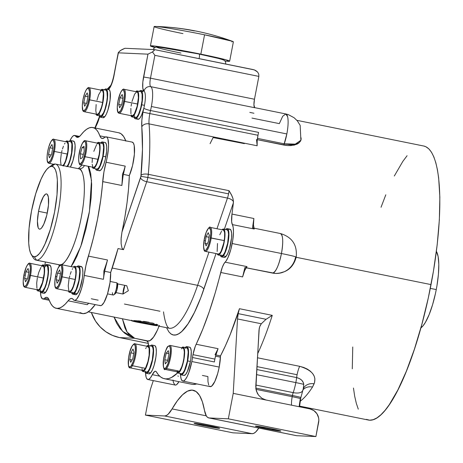 <?xml version="1.0" encoding="UTF-8"?>
<svg xmlns="http://www.w3.org/2000/svg" width="463" height="463" viewBox="0 0 463 463"><rect width="100%" height="100%" fill="white"/><g stroke="black" fill="none" stroke-linecap="round" stroke-linejoin="round"><path stroke-width="0.69" d="M143.31 370.481L145.423 368.34A12.246 3.033 -78.6 0 0 149.132 355.162A12.246 3.033 -78.6 0 0 147.969 346.457L134.964 343.824A12.246 3.033 101.4 0 1 136.134 352.528A12.246 3.033 101.4 0 1 132.424 365.706L145.423 368.34L147.952 361.493L149.132 355.173L149.144 348.442L147.975 346.463M132.181 346.017A0.718 0.556 29.2 0 0 131.955 346.399A11.529 2.853 101.4 0 1 135.462 349.241A11.529 2.853 101.4 0 1 131.747 364.983A0.718 0.556 29.2 0 0 132.424 365.706A12.246 3.033 -78.6 0 0 136.029 353.356A12.246 3.033 -78.6 0 0 135.364 344.032M150.353 345.913A14.411 3.565 101.4 0 1 151.951 345.062A14.411 3.565 101.4 0 1 153.12 356.857A14.411 3.565 101.4 0 1 147.952 372.316A14.411 3.565 101.4 0 1 146.233 373.305A14.411 3.565 101.4 0 1 145.093 371.899L146.366 373.323L147.952 372.316L150.689 372.871L147.952 372.316L149.711 369.306L152.096 362.112L153.16 356.597L153.566 349.31L152.472 345.352L151.818 345.045L150.232 346.052M146.233 373.305L148.97 373.861A14.411 3.565 -78.6 0 0 150.689 372.871L152.449 369.862L154.115 365.313L155.892 357.152L156.338 352.03L156.1 348.078L155.203 345.902L154.555 345.601M164.695 369.219A12.246 3.033 -78.6 0 0 166.53 368.56A12.246 3.033 101.4 0 1 165.065 369.405L178.064 372.038A12.246 3.033 -78.6 0 0 179.528 371.193L166.53 368.56A0.718 0.637 -140.2 0 1 165.899 367.767A11.529 2.853 101.4 0 1 163.317 361.464A11.529 2.853 101.4 0 1 167.728 346.758A0.718 0.637 -140.2 0 1 167.861 346.428A0.718 0.637 39.8 0 0 167.728 346.758A11.529 2.853 101.4 0 1 170.309 353.061A11.529 2.853 101.4 0 1 165.899 367.767A0.718 0.637 39.8 0 0 166.53 368.56A12.246 3.033 -78.6 0 0 170.795 356.215A12.246 3.033 -78.6 0 0 170.303 345.583M184.071 375.447L185.657 374.434L187.417 371.419L190.397 361.47A14.411 3.565 -78.6 0 0 189.651 347.186L186.913 346.631A14.411 3.565 101.4 0 1 187.66 360.914L190.397 361.47L190.86 358.709L191.265 351.423L190.687 348.303L189.512 347.169M185.316 347.481A14.411 3.565 101.4 0 1 186.913 346.631M205.531 251.421A12.246 3.033 -78.6 0 0 211.192 237.959A12.246 3.033 101.4 0 1 205.422 251.409L218.42 254.042A12.246 3.033 -78.6 0 0 224.196 240.592L210.312 237.901A11.529 2.853 101.4 0 1 205.387 250.495A11.529 2.853 101.4 0 1 204.021 240.627L205.225 240.76M225.672 229.486A14.411 3.565 101.4 0 1 227.269 228.635A14.411 3.565 101.4 0 1 228.438 240.43A14.411 3.565 101.4 0 1 223.27 255.889A14.411 3.565 101.4 0 1 221.551 256.878A14.411 3.565 101.4 0 1 220.405 255.472L221.684 256.896L223.27 255.889L226.008 256.438L223.27 255.889L225.892 250.755L227.408 245.685L228.473 240.17L228.884 232.883L227.784 228.925L226.378 228.855L225.55 229.625M221.551 256.878L224.289 257.434A14.411 3.565 -78.6 0 0 226.008 256.438L227.767 253.435L229.428 248.88L231.517 238.063L231.622 233.433L231.043 230.314L229.874 229.168L229.116 229.411M119.159 113.279A12.246 3.033 -78.6 0 0 124.628 101.409A12.246 3.033 101.4 0 1 119.136 113.273L132.134 115.906A12.246 3.033 -78.6 0 0 137.627 104.042L123.766 101.258A11.529 2.853 101.4 0 1 118.702 112.445A11.529 2.853 101.4 0 1 117.996 101.003L117.996 101.003A11.529 2.853 101.4 0 1 123.06 89.822A11.529 2.853 101.4 0 1 123.766 101.258L124.628 101.409A12.246 3.033 -78.6 0 0 123.974 89.261M103.006 117.724L104.76 116.74L102.022 116.184A14.411 3.565 101.4 0 1 100.303 117.18L103.035 117.729A14.411 3.565 -78.6 0 0 104.76 116.74L106.368 114.054L107.92 110.032L110.078 100.147L110.171 91.975L109.384 89.891L108.151 89.562L110.495 86.714L112.81 80.66L118.401 52.834L147.957 54.159L142.83 82.009L142.795 88.167L144.01 91.17A14.411 3.565 -78.6 0 0 143.721 91.055L140.983 90.499A14.411 3.565 101.4 0 1 141.73 104.783L144.462 105.338A14.411 3.565 -78.6 0 0 144.01 91.17L143.258 91.078L142.401 91.616M139.369 91.367A14.411 3.565 101.4 0 1 140.983 90.499M84.197 111.71A12.246 3.033 -78.6 0 0 89.666 99.84A12.246 3.033 101.4 0 1 84.173 111.705L97.172 114.338A12.246 3.033 -78.6 0 0 102.664 102.473L88.803 99.69A11.529 2.853 101.4 0 1 83.739 110.877A11.529 2.853 101.4 0 1 83.039 99.435L83.039 99.435A11.529 2.853 101.4 0 1 88.097 88.248A11.529 2.853 101.4 0 1 88.803 99.69L89.666 99.84A12.246 3.033 -78.6 0 0 89.012 87.692M100.303 117.18A14.411 3.565 101.4 0 1 99.157 115.767L100.436 117.191L102.022 116.184L104.76 116.74A14.411 3.565 -78.6 0 0 109.922 101.281A14.411 3.565 -78.6 0 0 108.759 89.486L106.021 88.931A14.411 3.565 101.4 0 1 107.19 100.731A14.411 3.565 101.4 0 1 102.022 116.184L103.781 113.175L105.448 108.626L107.532 97.803L107.636 93.179L107.057 90.059L105.888 88.913L104.302 89.926M80.348 164.666A12.246 3.033 -78.6 0 0 85.105 156.72L84.295 156.349A11.529 2.853 101.4 0 1 79.277 163.248A11.529 2.853 101.4 0 1 80.238 148.82L78.918 155.377L78.652 159.359L78.936 162.31L79.729 163.78L80.278 163.879L82.292 161.639L83.676 158.358L85.285 151.98L85.881 145.804L85.597 142.853L84.804 141.383L84.254 141.284L82.24 143.524L80.238 148.82A11.529 2.853 101.4 0 1 85.256 141.915A11.529 2.853 101.4 0 1 84.295 156.349L85.105 156.72A12.246 3.033 101.4 0 1 80.521 164.724L93.52 167.357A12.246 3.033 -78.6 0 0 98.104 159.353A12.246 3.033 -78.6 0 0 98.382 143.351L85.383 140.717A12.246 3.033 101.4 0 1 85.105 156.72L98.104 159.353L85.105 156.72A12.246 3.033 -78.6 0 0 85.557 140.775M55.485 276.434L55.508 276.434A11.529 2.853 101.4 0 1 60.572 265.253A11.529 2.853 101.4 0 1 61.278 276.695L62.001 270.386L61.51 266.161L60.572 265.253L59.964 265.444L57.892 268.471L55.988 274.229L54.894 280.775L54.981 285.897L55.693 287.633L56.214 287.876L58.182 286.041L59.582 282.957L61.278 276.695L62.14 276.839A12.246 3.033 101.4 0 0 61.51 264.697C61.278 263.841 57.817 265.131 55.485 276.434C53.529 289.375 56.301 288.327 56.648 288.704L69.647 291.337A12.246 3.033 -78.6 0 0 75.139 279.473L62.14 276.839A12.246 3.033 101.4 0 1 56.648 288.704A12.246 3.033 -78.6 0 0 62.14 276.839L61.278 276.695A11.529 2.853 101.4 0 1 56.214 287.876A11.529 2.853 101.4 0 1 55.508 276.434L56.694 276.648M25.066 287.291A12.246 3.033 -78.6 0 0 30.535 275.421A12.246 3.033 101.4 0 1 25.043 287.286L38.041 289.919A12.246 3.033 -78.6 0 0 43.539 278.055L29.673 275.277A11.529 2.853 101.4 0 1 24.608 286.458A11.529 2.853 101.4 0 1 23.908 275.016L25.095 275.23M62.916 165.575A12.246 3.033 -78.6 0 0 67.413 154.075L54.414 151.442A12.246 3.033 101.4 0 1 48.916 163.306L53.598 164.255M48.945 163.312A12.246 3.033 -78.6 0 0 54.414 151.442L53.546 151.291A11.529 2.853 101.4 0 1 48.488 162.478A11.529 2.853 101.4 0 1 47.782 151.036L47.168 155.371L47.249 160.499L47.967 162.235L48.488 162.478L50.455 160.644L52.493 155.614L53.916 149.086L54.246 143.258L53.361 140.092L52.238 140.046L50.872 141.684L48.835 146.713L47.782 151.036A11.529 2.853 101.4 0 1 52.846 139.849A11.529 2.853 101.4 0 1 53.546 151.291L54.414 151.442A12.246 3.033 -78.6 0 0 53.754 139.294A12.246 3.033 101.4 0 1 54.414 151.442L67.413 154.075A12.246 3.033 -78.6 0 0 66.782 141.933L53.777 139.299C53.552 138.443 50.091 139.733 47.758 151.036C45.796 163.977 48.574 162.924 48.916 163.306M77.443 137.384A28.822 7.136 101.4 0 1 77.171 137.349A28.822 7.136 101.4 0 1 75.683 136.226L78.976 136.892L75.683 136.226L74.456 135.416A20.175 4.995 101.4 0 1 74.647 135.439A20.175 4.995 101.4 0 1 75.683 136.226L77.443 137.384L79.08 136.816L80.892 135.011A92.224 22.832 101.4 0 1 91.934 127.412A92.224 22.832 101.4 0 1 92.814 127.522A92.224 22.832 101.4 0 1 99.881 135.862L105.367 136.973L99.881 135.862L98.278 132.279L96.397 129.657L94.278 128.031L91.934 127.412L89.394 127.811L86.685 129.223L83.844 131.631L80.892 135.011A28.822 7.136 101.4 0 1 77.443 137.384M102.369 138.501A28.822 7.136 101.4 0 1 102.091 138.466A28.822 7.136 101.4 0 1 99.881 135.862L100.975 137.8L102.369 138.501L104.54 137.517A20.175 4.995 101.4 0 1 106.056 136.834A20.175 4.995 101.4 0 1 106.247 136.857A20.175 4.995 101.4 0 1 106.062 162.241L125.218 166.119A20.175 4.995 101.4 0 1 122.475 174.21A92.224 22.832 101.4 0 1 121.862 185.484L102.705 181.606A92.224 22.832 101.4 0 1 88.358 256.103L107.514 259.98A92.224 22.832 101.4 0 1 103.816 271.115A20.175 4.995 101.4 0 1 103.423 279.311L84.266 275.433A20.175 4.995 101.4 0 1 74.364 300.383A20.175 4.995 101.4 0 1 73.328 299.596L74.502 300.4L75.203 300.284L76.748 299.023L79.242 294.769L81.604 288.299L83.456 280.624L85.898 265.623L93.387 237.97L97.571 218.947L100.726 199.871L103.92 172.028L107.115 157.75L108.4 148.826L108.568 144.867L107.908 139.004L107.109 137.407L106.056 136.834L104.54 137.517A28.822 7.136 101.4 0 1 102.369 138.501M137.233 118.702L138.443 119.28L139.971 117.984L141.62 114.98L143.837 108.197A20.175 4.995 -78.6 0 0 142.963 112.196L141.852 120.224L141.794 126.914A5.764 4.271 -4.9 0 1 149.045 123.881A14.411 3.565 101.4 0 1 149.879 113.371A14.411 3.565 101.4 0 1 150.504 110.512L258.603 132.406A14.411 3.565 -78.6 0 0 257.978 135.26L142.963 112.196A20.175 4.995 -78.6 0 0 141.794 126.914L142.482 149.242L140.92 176.328L147.836 177.503A8.647 2.141 101.4 0 1 146.73 181.727L227.466 198.077A8.647 2.141 -78.6 0 0 228.572 193.852L147.836 177.503A8.647 2.141 -78.6 0 0 148.293 174.314A5.764 2.292 -174.9 0 0 141.076 175.263A2.882 0.712 101.4 0 1 140.92 176.328L121.966 232.079L124.825 217.344L127.041 202.765L128.552 188.725L129.316 175.599L123.355 174.389L129.316 175.599A20.175 4.995 -78.6 0 0 134.357 154.584A20.175 4.995 -78.6 0 0 132.25 142.124L106.247 136.857M125.762 140.81A92.224 22.832 -78.6 0 0 118.812 132.788L92.814 127.522M45.293 265.363A14.411 3.565 101.4 0 1 46.89 264.512A14.411 3.565 101.4 0 1 48.059 276.313A14.411 3.565 101.4 0 1 42.891 291.765A14.411 3.565 101.4 0 1 41.172 292.761A14.411 3.565 101.4 0 1 40.026 291.354L41.305 292.778L42.891 291.765L45.629 292.321L42.891 291.765L45.513 286.638L47.029 281.568L48.094 276.046L48.505 268.76L47.405 264.801L45.999 264.732L45.171 265.507M41.172 292.761L43.91 293.316A14.411 3.565 -78.6 0 0 45.629 292.321A14.411 3.565 -78.6 0 0 50.797 276.868A14.411 3.565 -78.6 0 0 49.628 265.067L46.89 264.512M76.893 266.786A14.411 3.565 101.4 0 1 78.496 265.93A14.411 3.565 101.4 0 1 79.659 277.731A14.411 3.565 101.4 0 1 74.491 293.183A14.411 3.565 101.4 0 1 72.772 294.179A14.411 3.565 101.4 0 1 71.632 292.772L72.905 294.196L74.491 293.183L77.228 293.739L74.491 293.183L77.113 288.055L78.635 282.986L79.7 277.47L80.111 270.178L79.011 266.219L77.605 266.15L76.771 266.925M72.772 294.179L75.51 294.734A14.411 3.565 -78.6 0 0 77.228 293.739A14.411 3.565 -78.6 0 0 82.397 278.286A14.411 3.565 -78.6 0 0 81.233 266.485L78.496 265.93M96.651 170.199L99.383 170.749A14.411 3.565 -78.6 0 0 105.848 156.789A14.411 3.565 -78.6 0 0 105.107 142.506L102.369 141.95A14.411 3.565 101.4 0 1 103.11 156.234L105.848 156.789L103.11 156.234L101.796 161.633L99.25 167.919L97.543 169.973L96.784 170.216L95.505 168.792A14.411 3.565 101.4 0 0 96.651 170.199A14.411 3.565 101.4 0 0 103.11 156.234L104.019 148.351L103.776 144.41L103.405 143.073L102.23 141.933L100.645 142.951M100.772 142.801A14.411 3.565 101.4 0 1 102.369 141.95M79.19 168.827A5.764 5.579 92.6 0 0 84.428 165.517A5.764 5.579 -87.4 0 1 79.19 168.827M88.115 166.263L91.506 180.356L89.446 211.446L80.782 246.495L71.088 266.636L73.513 262.926L76.875 256.34L81.708 243.781L85.921 228.994L89.151 213.252L91.118 197.915L91.657 184.297L90.719 173.573L89.307 168.503L88.115 166.263M31.328 254.65A46.109 11.413 101.4 0 1 31.849 209.27A46.109 11.413 101.4 0 1 49.026 167.265A46.109 11.413 101.4 0 1 51.746 166.286L49.333 167.056L46.67 169.533L43.869 173.625L41.039 179.175L35.715 193.742L31.501 211.018L29.042 228.375L28.718 243.162L29.383 248.868L30.57 253.139L32.236 255.813L34.32 256.786L36.513 260.165L34.32 256.786A46.109 11.413 101.4 0 1 31.328 254.65L33.33 257.897A48.991 12.131 -78.6 0 0 36.513 260.165L59.773 264.877L36.513 260.165A48.991 12.131 101.4 0 1 36.045 260.108L59.31 264.819A48.991 12.131 -78.6 0 0 59.773 264.877A5.764 5.579 -87.4 0 1 60.236 264.992A5.764 5.579 92.6 0 0 59.773 264.877C62.985 266.972 74.271 252.925 81.285 217.35C87.97 181.762 82.246 166.952 78.293 168.723M36.045 260.108A48.991 12.131 101.4 0 1 32.393 255.958M50.513 166.472A48.991 12.131 101.4 0 1 55.028 164.012A48.991 12.131 -78.6 0 0 52.134 165.048L49.026 167.265M51.746 166.286L55.028 164.012L51.746 166.286A46.109 11.413 101.4 0 1 54.57 212.054A46.109 11.413 101.4 0 1 34.32 256.786L36.739 256.016L39.396 253.539L42.197 249.447L45.027 243.897L50.357 229.33L54.57 212.054L57.024 194.697L57.354 179.904L56.689 174.204L55.496 169.933L53.83 167.259L51.746 166.286M153.432 323.324L148.883 322.543L148.941 322.248L148.883 322.543L153.745 323.377M182.954 33.614A40.345 1.511 10.9 0 1 155.215 26.443A40.345 1.511 10.9 0 1 155.643 26.46A244.968 235.985 -86.8 0 1 161.645 26.715A244.968 235.985 -86.8 0 1 194.396 30.928M150.417 45.924A40.345 1.511 10.9 0 0 154.845 47.486L150.544 45.831L158.959 46.618L200.844 54.148L204.571 34.806A40.345 1.511 -169.1 0 0 155.643 26.46A40.345 1.511 -169.1 0 0 154.144 26.582L150.417 45.924A40.345 1.511 10.9 0 1 200.844 54.148L226.361 59.918L229.532 61.266L224.966 60.994A40.345 1.511 10.9 0 0 229.66 61.18L233.381 41.838A40.345 1.511 -169.1 0 0 204.571 34.806L200.844 54.148A40.345 1.511 10.9 0 1 229.66 61.18M222.987 59.71L214.948 57.487L198.505 53.928A33.863 1.267 -169.1 0 0 157.553 47.029L173.289 49.217L198.505 53.928L159.943 47.226A33.863 1.267 10.9 0 1 198.505 53.945A33.863 1.267 10.9 0 1 199.107 54.067A33.863 1.267 -169.1 0 0 198.505 53.945L198.505 53.945A33.863 1.267 -169.1 0 1 222.622 59.559M180.964 53.06A33.863 1.267 10.9 0 1 156.783 47.157M199.032 58.622A3.461 0.92 -78.5 0 0 199.107 54.067A3.461 0.92 101.5 0 1 199.032 58.622M280.624 233.578L280.219 233.491C283.055 234.799 283.472 241.478 281.452 253.516C292.79 255.854 297.495 257.075 295.562 257.168C297.495 257.075 292.79 255.854 281.452 253.516C278.836 265.525 275.884 272.047 272.597 273.083L246.131 267.724L272.597 273.083A20.175 4.995 -78.6 0 0 281.452 253.516L232.194 243.538A20.175 4.995 101.4 0 1 225.116 262.174L247.011 266.607A14.411 3.565 -78.6 0 0 242.612 276.915A139.774 34.603 -78.6 0 0 244.863 267.521A139.774 34.603 101.4 0 1 242.612 276.915L220.718 272.476A139.774 34.603 101.4 0 1 196.173 344.252L218.067 348.685L215.515 356.174L220.434 357.147L215.521 356.151L214.873 359.091A14.411 3.565 -78.6 0 0 214.398 361.956L192.504 357.523A14.411 3.565 101.4 0 1 192.978 354.658A14.411 3.565 101.4 0 1 196.173 344.252L218.067 348.685A14.411 3.565 -78.6 0 0 214.873 359.091L192.978 354.658L214.873 359.091A14.411 3.565 -78.6 0 0 214.398 361.956L192.504 357.523A20.175 4.995 101.4 0 1 191.838 361.534A20.175 4.995 101.4 0 1 182.787 381.078A20.175 4.995 101.4 0 1 180.587 375.944L180.217 373.855M158.207 326.016L168.978 328.198A89.342 22.12 -78.6 0 0 197.62 285.335A5.764 2.604 -161.1 0 1 203.801 289.329A95.106 23.544 101.4 0 1 170.262 333.383M159.567 325.819L158.948 325.391L159.567 325.819M157.814 324.841L156.187 324.198L157.814 324.841M154.144 323.527L151.754 322.879L154.144 323.527M149.103 322.283L146.291 321.773L149.103 322.283M113.707 294.873L115.096 293.889A5.921 1.464 -78.6 0 0 117.347 288.27L116.45 288.038A7.205 1.783 101.4 0 1 113.707 294.873A7.205 1.783 101.4 0 1 112.399 292.691M203.627 425.694L203.801 424.774L203.627 425.694L194.553 423.344L210.115 425.989A12.97 0.486 10.9 0 1 219.601 428.292A12.97 0.486 10.9 0 1 203.627 425.694A12.97 0.486 10.9 0 1 194.136 423.39A12.97 0.486 10.9 0 1 210.115 425.989L219.184 428.333L203.627 425.694M264.9 428.443L265.073 427.523L264.9 428.443L255.825 426.099L271.387 428.738A12.97 0.486 10.9 0 1 280.879 431.041A12.97 0.486 10.9 0 1 264.9 428.443A12.97 0.486 10.9 0 1 255.408 426.139A12.97 0.486 10.9 0 1 271.387 428.738L280.456 431.088L264.9 428.443M303.23 388.845L303.757 384.412A11.529 0.434 -169.1 0 0 295.834 382.594A20.175 4.995 -78.6 0 0 296.633 377.588A11.529 2.853 101.4 0 1 297.09 374.729A11.529 2.853 101.4 0 1 299.683 366.326L257.422 357.766L299.683 366.326A11.529 2.853 -78.6 0 0 297.09 374.729L256.913 366.598L297.09 374.729A11.529 2.853 -78.6 0 0 296.633 377.588L256.745 369.515L296.633 377.588A20.175 4.995 101.4 0 1 295.834 382.594A20.175 4.995 101.4 0 1 293.195 392.63A11.529 5.301 19.1 0 0 302.704 390.558M238.19 313.642A11.529 2.853 101.4 0 1 239.435 308.705L272.273 315.355L266.069 319.285L238.19 313.642L239.435 308.705L272.273 315.355A139.774 34.603 101.4 0 1 257.654 353.744A139.774 34.603 101.4 0 0 272.273 315.355L266.069 319.285L261.311 323.764L237.507 318.943L233.225 393.371L266.069 400.02L261.931 398.307L258.516 395.118L257.254 393.122L255.86 388.688L259.014 330.055L259.691 326.71L261.311 323.764L237.507 318.943L238.19 313.642L266.069 319.285L261.311 323.764L260.003 325.929L259.234 328.336L255.773 386.426L256.357 390.946L258.516 395.118L261.931 398.307L266.069 400.02L233.225 393.371L228.328 418.824L315.899 436.557L318.839 420.167L318.625 417.921L316.958 413.772L313.879 410.6L309.857 408.887L266.069 400.02L309.857 408.887A11.529 11.158 -87.4 0 1 318.625 422.418L315.899 436.557L228.328 418.824L209.149 417.962L296.725 435.7L315.899 436.557L296.725 435.7L209.149 417.962A43.227 10.701 101.4 0 1 208.738 417.91A43.227 10.701 101.4 0 1 204.484 410.363L206.336 415.948L207.632 417.418L209.149 417.962L228.328 418.824L233.225 393.371L237.507 318.943A11.529 2.853 101.4 0 1 238.19 313.642M302.825 390.066A11.529 5.301 -160.9 0 1 302.709 390.546A11.529 5.301 -160.9 0 1 293.195 392.63L255.854 385.066L293.195 392.63A20.175 4.995 -78.6 0 0 295.834 382.594L256.456 374.619L295.834 382.594A11.529 0.434 10.9 0 1 303.757 384.412L303.097 382.166L301.644 380.146L299.434 378.56L296.633 377.588C300.927 378.728 303.3 381.003 303.757 384.412L303.282 388.741M182.787 381.078L210.156 386.622A20.175 4.995 -78.6 0 0 219.207 367.078L191.838 361.534L219.207 367.078A20.175 4.995 -78.6 0 0 220.434 357.147L220.492 355.897A139.774 34.603 -78.6 0 0 239.435 308.705L230.233 334.494L225.4 345.815L220.492 355.897L215.833 354.953L220.492 355.897L219.207 367.078L217.714 373.427L214.826 381.454L211.782 386.032L210.023 386.588L209.299 386.078M246.079 267.325L247.011 266.607L244.696 270.502L242.612 276.915L220.718 272.476A14.411 3.565 101.4 0 1 225.116 262.174L247.011 266.607A20.175 4.995 101.4 0 1 245.228 267.539M275.207 273.425L275.502 273.442A20.175 19.533 -87.4 0 1 272.597 273.083L246.102 267.776L275.502 273.442A20.175 19.533 -87.4 0 0 295.562 257.168L296.216 257.104C293.345 267.655 286.441 273.101 275.502 273.442M301.054 139.542L300.956 137.598A20.175 9.11 -161.1 0 1 300.886 140.248A20.175 9.11 -161.1 0 1 284.265 143.814L257.463 138.385L284.265 143.814A20.175 4.995 -78.6 0 0 286.846 133.946L151.378 106.513A20.175 4.995 101.4 0 1 150.504 110.512L258.603 132.406A14.411 3.565 -78.6 0 0 257.978 135.26A14.411 3.565 -78.6 0 0 257.144 145.776L149.045 123.881A139.774 34.603 101.4 0 1 148.293 174.314L229.023 190.663L231.321 194.541L232.999 198.668L233.375 202.858A139.774 34.603 101.4 0 1 231.969 214.068L253.863 218.507A139.774 34.603 101.4 0 1 252.485 227.929A139.774 34.603 -78.6 0 0 253.863 218.507A14.411 3.565 -78.6 0 0 254.245 229.023L232.351 224.59A20.175 4.995 101.4 0 1 232.194 243.538L281.452 253.516A20.175 4.995 -78.6 0 0 280.41 233.514C292.101 237.079 297.373 244.939 296.216 257.104M420.879 327.902A40.345 9.989 -78.6 0 0 436.262 289.578A40.345 9.989 -78.6 0 0 436.383 251.351L438.12 256.461L438.808 264.361L438.415 274.397L436.962 285.7L436.262 289.578L430.289 288.368L436.262 289.578L435.469 293.461L432.581 304.695L429.137 314.597L425.439 322.3L422.991 325.877L420.664 328.047M254.361 107.578L254.332 107.572A20.175 4.995 101.4 0 1 254.743 107.734L150.747 86.674A8.647 2.141 101.4 0 1 150.475 78.172L143.559 76.997L150.475 78.172L154.874 55.334L152.489 51.943L147.957 54.159L143.559 76.997A14.411 3.565 -78.6 0 0 144.01 91.17A14.411 3.565 101.4 0 1 144.462 105.338A14.411 3.565 101.4 0 1 143.837 108.197A20.175 4.995 -78.6 0 0 142.963 112.196L257.978 135.26L257.185 140.995L257.144 145.776A139.774 34.603 -78.6 0 0 256.473 139.508A139.774 34.603 101.4 0 1 257.144 145.776L149.045 123.881A5.764 4.271 175.1 0 0 141.794 126.914A134.01 33.174 101.4 0 1 141.076 175.263A5.764 2.292 5.1 0 1 148.293 174.314A139.774 34.603 -78.6 0 0 149.045 123.881A14.411 3.565 101.4 0 1 149.879 113.371A14.411 3.565 101.4 0 1 150.504 110.512A20.175 4.995 -78.6 0 0 151.378 106.513L286.846 133.946L283.842 145.052L257.306 139.676L287.569 145.567L283.842 145.052L284.265 143.814L295.284 144.12L300.886 140.248L298.971 142.928L296.881 144.213L291.065 145.585L287.569 145.567L294.219 145.116L297.784 143.75M299.596 406.109L368.322 420.028A139.774 34.603 -78.6 0 0 431.03 284.6L296.181 257.289L431.03 284.6A139.774 34.603 -78.6 0 0 423.813 146.036L296.893 120.334M38.545 211.336L47.255 213.084L38.545 211.336A17.959 4.445 101.4 0 1 46.636 193.939A17.959 4.445 101.4 0 1 47.527 211.736A17.959 4.445 101.4 0 1 39.505 229.144A17.959 4.445 101.4 0 1 38.545 211.336L40.183 204.605L43.36 196.769L45.484 194.211L46.427 193.91L47.238 194.292L48.355 196.995L48.482 204.976L46.78 215.173L43.811 224.138L41.618 227.894L40.582 228.861L39.639 229.162L38.828 228.78L38.18 227.738L37.416 221.158L38.545 211.336M97.033 169.082L98.457 168.156L100.037 165.476L102.745 156.616L103.648 147.454L103.214 144.439L102.236 143.108M101.594 143.142L100.87 143.652M72.089 292.112L72.569 292.819M73.16 293.062L74.584 292.136L76.163 289.456L78.872 280.595L79.775 271.44L79.335 268.418L78.363 267.087M99.73 305.325L100.639 305.673L101.686 305.291L104.03 302.414L107.526 293.808L110.003 282.627L110.657 272.499L118.019 248.567L123.494 249.673L121.995 248.093L121.127 243.642L121.08 239.03L121.966 232.079L121.156 237.872L121.127 243.642L121.995 248.093L123.494 249.673L146.73 181.727A5.764 2.604 -161.1 0 1 140.555 177.74A5.764 2.604 18.9 0 0 146.73 181.727A8.647 2.141 -78.6 0 0 147.836 177.503L140.92 176.328A2.882 0.712 101.4 0 1 140.555 177.74L121.966 232.079A92.224 22.832 -78.6 0 0 129.316 175.599L132.563 165.505L134.392 154.231L134.201 145.469L133.344 142.992L132.053 142.095M125.872 141.111L123.673 136.556L121.005 133.726L118.765 132.777M99.643 116.728A20.175 4.995 -78.6 0 1 96.68 124.888A5.764 3.982 -154.4 0 1 96.981 123.453A5.764 3.982 25.6 0 0 96.68 124.888A134.01 33.174 101.4 0 0 95.216 128.008L97.49 123.065L99.724 116.433M69.045 141.528L70.631 140.515L71.806 141.661L72.378 144.78L72.274 149.404L70.908 157.588L69.386 162.658L67.627 166.53A14.411 3.565 101.4 0 0 72.112 150.99A14.411 3.565 101.4 0 0 70.764 140.532L73.501 141.088A14.411 3.565 -78.6 0 1 74.85 151.546A14.411 3.565 -78.6 0 1 70.364 167.085L72.928 160.783L74.705 152.622L75.116 145.336L74.537 142.21L73.368 141.07M66.857 166.738L68.437 164.058L69.936 160.013L71.58 152.715L71.898 144.34L71.609 143.021L70.636 141.69M232.999 432.836L252.179 433.698L253.874 433.299L255.715 431.967L258.811 428.049A43.227 10.701 -78.6 0 1 252.179 433.698L164.602 415.965L252.179 433.698L232.999 432.836L145.428 415.103L150.33 389.649L153.299 380.621L150.33 389.649L145.428 415.103L232.999 432.836M303.294 388.694A11.529 9.405 -156.9 0 1 314.122 383.758C316.831 375.915 312.016 370.105 299.683 366.326L303.693 367.443L307.287 369.075L310.297 371.129L312.623 373.514L314.163 376.095L314.886 378.728L314.551 382.554L312.525 387.039A139.774 34.603 101.4 0 1 300.209 401.224A139.774 34.603 101.4 0 0 312.525 387.039A11.529 9.468 33.1 0 0 302.912 389.944A11.529 9.468 -146.9 0 1 312.525 387.039L314.122 383.758A11.529 9.405 23.1 0 0 303.369 388.544M218.067 348.685A139.774 34.603 101.4 0 1 215.017 354.785A139.774 34.603 -78.6 0 0 218.067 348.685M283.645 271.879L279.924 273.043M177.607 372.929A139.774 34.603 101.4 0 1 164.44 378.734A139.774 34.603 101.4 0 1 156.39 371.922L155.597 371.228L154.613 371.476L152.339 374.677A20.175 4.995 101.4 0 1 147.824 379.51A20.175 4.995 101.4 0 1 145.527 372.796L146.105 377.148L146.58 378.375L147.871 379.521L148.658 379.417L150.434 377.872L152.339 374.677A14.411 3.565 101.4 0 1 155.562 371.222A14.411 3.565 101.4 0 1 156.39 371.922L158.45 374.868L160.707 377.021L163.15 378.369L165.771 378.896L168.549 378.612L171.466 377.507L177.659 372.877M164.44 378.734L191.809 384.278A139.774 34.603 -78.6 0 0 196.763 383.908L193.14 384.44M244.366 143.628L213.136 137.563A139.774 34.603 -78.6 0 0 210.086 143.663M298.971 142.928L300.857 140.341M352.748 346.978L352.285 368.832M353.472 388.058L354.681 396.201L356.296 403.256L358.287 409.147M366.355 419.374L369.653 420.19L373.213 419.681L376.986 417.858L380.945 414.738L385.048 410.351L389.256 404.731L397.833 390.049L406.34 371.257L414.449 349.073L421.857 324.349L428.275 298.039L433.449 271.15L437.194 244.719L439.352 219.757L439.85 197.232L438.664 178L437.454 169.863L435.845 162.808L433.848 156.916L431.493 152.234L428.796 148.814L425.781 146.69L423.772 146.03M407.093 155.713L402.879 161.327L394.308 176.009M385.801 194.807L381.043 207.262M251.97 118.082L279.334 123.627L282.696 116.277L285.804 113.95L287.621 116.688C288.484 120.716 288.223 126.468 286.846 133.946A20.175 4.995 -78.6 0 0 285.804 113.95L288.339 114.639L294.092 117.724L297.35 120.866L300.169 125.38L300.886 140.248M208.703 385.054L207.968 381.581L207.881 376.552L202.406 375.441M150.747 86.674A20.175 4.995 101.4 0 1 151.378 106.513A20.175 4.995 -78.6 0 0 150.747 86.674A5.764 5.562 120.8 0 0 144.01 91.17A5.764 5.562 -59.2 0 1 150.747 86.674A8.647 2.141 101.4 0 1 150.475 78.172L254.471 99.232L253.927 104.869L254.743 107.734L150.747 86.674M280.219 233.491L253.892 228.143M253.047 227.97A20.175 4.995 101.4 0 1 254.245 229.023L232.351 224.59A14.411 3.565 101.4 0 1 231.969 214.068L253.863 218.507L253.464 224.989L254.245 229.023L253.608 228.236M159.671 376.159L152.339 374.677L159.671 376.159M147.824 379.51L175.193 385.054A20.175 4.995 -78.6 0 0 178.944 381.674L176.82 384.458L175.72 385.048L174.759 384.875L173.37 382.311L173.006 380.013M208.738 417.91L296.314 435.648A43.227 10.701 -78.6 0 0 296.725 435.7L295.915 435.533M172.086 408.91A115.281 28.538 101.4 0 1 193.146 390.234A115.281 28.538 101.4 0 1 204.484 410.363L202.383 401.791L199.565 395.471L196.092 391.548L192.052 390.095L187.521 391.16L182.613 394.713L177.433 400.669L172.086 408.91A43.227 10.701 101.4 0 1 164.602 415.965L145.428 415.103L164.602 415.965L166.298 415.566L168.138 414.235L172.086 408.91L206.261 415.832L172.086 408.91M292.437 395.495L255.796 388.075L292.437 395.495L292.211 396.687L255.958 389.348L292.211 396.687A11.529 2.853 -78.6 0 0 291.551 405.183A11.529 2.853 -78.6 0 1 292.211 396.687A11.529 0.434 10.9 0 1 300.643 398.736A11.529 0.434 -169.1 0 0 292.211 396.687L292.437 395.495A11.529 0.434 10.9 0 1 300.875 397.538A11.529 0.434 -169.1 0 0 292.437 395.495A5.764 1.43 -78.6 0 1 293.195 392.63A5.764 1.43 -78.6 0 0 292.437 395.495M299.11 406.717L300.273 398.776A11.529 0.434 10.9 0 0 300.643 398.736L299.538 406.798M303.329 388.573L300.875 397.543A11.529 0.434 10.9 0 1 300.504 397.584M107.509 293.86L113.215 295.018A7.205 1.783 -78.6 0 0 116.45 288.038A7.205 1.783 -78.6 0 0 116.867 282.812L110.165 281.458L116.867 282.812A7.205 1.783 101.4 0 1 116.45 288.038L117.347 288.27A5.921 1.464 -78.6 0 0 117.683 283.9M117.608 283.883L116.867 282.812L117.608 283.883L126.764 285.74L128.349 290.729L123.008 294.034L124.842 285.347A6.054 1.499 -78.6 0 0 123.008 294.034L115.999 292.616L123.008 294.034L128.349 290.729L126.764 285.74L117.608 283.883M117.619 283.408L117.098 289.398L116.12 292.356L115.056 293.912M108.423 89.417A14.411 3.565 -78.6 0 0 114.002 75.672L118.25 52.66L120.438 50.502L124.964 48.285L154.52 49.61L154.364 50.253L152.489 51.943L154.874 55.334L258.869 76.395L258.759 74.138L257.613 72.049L254.372 69.901L154.613 49.628M154.573 49.616L253.307 69.612L255.605 70.445L257.613 72.049L258.759 74.138L258.869 76.395L254.471 99.232A8.647 2.141 -78.6 0 0 254.743 107.734M154.671 49.784L152.489 51.943L147.957 54.159L118.401 52.834M135.265 118.748L137.997 119.298A14.411 3.565 -78.6 0 0 143.837 108.197A5.764 0.92 13.8 0 0 150.504 110.512A5.764 0.92 -166.2 0 1 143.837 108.197A14.411 3.565 -78.6 0 0 144.462 105.338L141.73 104.783A14.411 3.565 101.4 0 1 135.265 118.748A14.411 3.565 101.4 0 1 134.12 117.342L135.399 118.765L136.157 118.522L137.864 116.468L140.411 110.182L141.73 104.783L142.633 96.9L142.39 92.959L142.019 91.622L140.845 90.482L139.259 91.5M110.437 85.875A5.764 5.51 67.7 0 0 108.18 89.371A5.764 5.51 -112.3 0 1 110.437 85.875M124.425 304.035L159.961 311.234M169.14 328.226A89.342 22.12 -78.6 0 0 197.62 285.335L208.981 252.127L197.62 285.335L112.202 268.036L197.62 285.335A5.764 2.604 18.9 0 1 203.801 289.329L216.036 253.556L200.768 297.721L194.437 312.444L188.001 323.874L181.762 331.479L178.805 333.719L176.009 334.894L173.399 334.969L171.009 333.962L168.868 331.873L166.541 327.7M74.364 300.383L100.367 305.644A20.175 4.995 -78.6 0 0 107.375 294.3A20.175 4.995 -78.6 0 0 110.657 272.499A92.224 22.832 -78.6 0 0 118.019 248.567L123.494 249.673L146.73 181.727L227.466 198.077A8.647 2.141 -78.6 0 0 228.572 193.852A8.647 2.141 -78.6 0 0 229.023 190.663L231.98 195.884L232.999 198.668L233.433 201.55A5.764 2.604 18.9 0 0 227.466 198.077L216.973 228.751L227.466 198.077A5.764 2.604 -161.1 0 1 233.433 201.55L233.375 202.858L224.358 229.22L233.375 202.858A139.774 34.603 101.4 0 1 231.969 214.068L231.656 221.852L233.202 227.478L233.468 231.905L232.727 240.453L230.777 249.615L228.039 257.416L226.071 261.005L223.97 263.725L222.24 267.492L215.266 292.685L209.259 311.68L202.84 329.008L195.253 346.422L192.978 354.658A14.411 3.565 -78.6 0 0 192.504 357.523A20.175 4.995 101.4 0 1 191.838 361.534L188.956 372.258L187.185 376.483L185.379 379.463L183.689 380.956L182.254 380.841L181.195 379.122L180.587 375.944A14.411 3.565 101.4 0 0 180.24 373.936M143.437 321.363L146.291 321.773L143.437 321.363M138.026 320.83L140.642 321.05L138.026 320.83M133.714 320.581L135.682 320.68L133.714 320.581M131.203 320.477L132.204 320.518L131.203 320.477M119.269 51.486L122.024 49.57L124.964 48.285L154.52 49.61M114.025 317.068L122.597 331.34L134.658 338.262L127.082 332.052L122.411 318.764L124.894 327.816L126.833 331.664L129.148 334.732L131.776 336.954L134.658 338.262L129.322 336.265L124.425 333.007L120.148 328.597L116.63 323.197L114.002 316.981M159.243 325.663L157.374 330.171L153.56 337.076L149.954 340.635L147.06 341.017L134.658 338.262L119.523 337.585L148.328 343.419L119.523 337.585L112.457 335.391L105.94 331.815L100.234 326.994L95.552 321.114L91.356 312.479A38.909 37.665 92.6 0 0 119.523 337.585L134.658 338.262L148.345 341.034A38.909 9.63 -78.6 0 0 159.041 326.183M258.869 76.395L254.471 99.232L150.475 78.172L154.874 55.334L258.869 76.395M80.006 312.623L83.08 313.671L86.5 312.913L90.198 310.372L95.216 304.602A92.224 22.832 -78.6 0 1 82.2 313.561L56.202 308.294A92.224 22.832 101.4 0 1 49.13 299.955L50.739 303.537L52.614 306.159L54.738 307.785L57.082 308.404L59.617 308.005L62.326 306.593L65.173 304.185L68.119 300.811A92.224 22.832 101.4 0 1 56.202 308.294M148.293 174.314A8.647 2.141 101.4 0 1 147.836 177.503L228.572 193.852A8.647 2.141 -78.6 0 0 229.023 190.663L148.293 174.314M178.284 376.355L177.914 375.892M253.927 113.238L249.817 112.411M148.571 345.873L148.033 342.284L146.788 340.965A14.411 3.565 101.4 0 1 146.927 340.982A14.411 3.565 101.4 0 1 148.559 345.548M149.103 373.878L150.689 372.871A14.411 3.565 -78.6 0 0 155.857 357.413A14.411 3.565 -78.6 0 0 154.688 345.612L151.951 345.062M224.422 257.451L226.008 256.438A14.411 3.565 -78.6 0 0 231.17 240.986A14.411 3.565 -78.6 0 0 230.007 229.185L227.269 228.635M220.319 58.853L199.107 54.067A33.863 1.267 10.9 0 1 220.319 58.853M155.215 26.443L155.643 26.46C160.892 26.675 184.349 30.674 204.571 34.806L232.438 41.311L231.882 41.959M139.398 321.976L153.079 324.742L143.119 323.22L137.314 321.878L139.398 321.976L153.079 324.742L143.119 323.22L143.223 322.67L143.119 323.22L137.314 321.878L139.398 321.976M157.264 325.582L137.824 321.484L131.724 320.656L134.698 321.64L154.011 325.356L136.637 322.086A14.017 0.527 10.9 0 1 131.521 320.743L145.451 322.879L154.48 324.795L157.264 325.582L155.799 325.599L156.87 325.686M155.799 325.599L154.011 325.356M157.9 324.876L148.559 323.504L157.461 325.032L157.345 325.651M136.296 320.714L148.883 322.543L136.348 320.72M131.59 320.494L131.897 320.442M36.513 260.165A48.991 12.131 -78.6 0 0 58.025 212.639A48.991 12.131 -78.6 0 0 55.028 164.012A48.991 12.131 101.4 0 1 55.496 164.07A48.991 12.131 101.4 0 1 57.846 213.57A48.991 12.131 101.4 0 1 36.513 260.165M60.231 265.247L59.773 264.877A48.991 12.131 -78.6 0 0 60.549 264.819M61.099 264.674A48.991 12.131 -78.6 0 0 81.586 215.775A48.991 12.131 -78.6 0 0 78.756 168.781L79.769 168.746M40.183 289.751L41.051 291.47L42.353 291.337L44.685 287.76L46.173 283.634L47.764 276.307L48.175 271.694L47.677 266.833L46.665 265.64A13.259 3.282 -78.6 0 1 47.249 279.287A13.259 3.282 -78.6 0 1 41.398 291.632L37.844 290.909A13.259 3.282 101.4 0 1 36.809 289.67L37.491 290.752L38.099 290.92L39.546 289.844L41.896 285.11L43.25 280.537L44.205 275.589L44.598 269.009L44.118 266.109L43.105 264.923A13.259 3.282 101.4 0 1 43.69 278.57A13.259 3.282 101.4 0 1 37.844 290.909M46.005 265.756L44.494 267.371M59.223 266.005L58.847 264.726L59.223 266.005M78.299 168.688L82.067 165.036L78.299 168.688M69.166 141.383A14.411 3.565 101.4 0 1 70.764 140.532M110.657 272.499L104.69 271.289L110.657 272.499M88.595 303.265A28.822 7.136 -78.6 0 0 87.276 304.689L68.119 300.811L69.624 299.231L71.018 298.49L72.269 298.612L73.328 299.596A28.822 7.136 101.4 0 0 71.846 298.467A28.822 7.136 101.4 0 0 68.119 300.811L87.276 304.689L88.78 303.109M98.139 300.163L91.298 298.774M69.919 140.729A20.175 4.995 101.4 0 1 74.456 135.416L73.2 135.885L71.806 137.384L69.919 140.729M45.386 262L44.824 265.27A28.822 7.136 101.4 0 0 45.386 262M40.466 292.251L40.952 296.256L42.37 298.809L43.713 298.814L45.889 297.425L47.162 297.42L48.256 298.27L49.13 299.955A28.822 7.136 101.4 0 0 46.919 297.35A28.822 7.136 101.4 0 0 44.477 298.299A20.175 4.995 101.4 0 1 42.764 298.965A20.175 4.995 101.4 0 1 40.466 292.251M48.737 265.287L50.143 265.357L51.034 267.533L51.277 271.48L50.832 276.602L48.25 287.193L45.629 292.321L44.043 293.328M80.342 266.705L81.748 266.775L82.64 268.951L82.877 272.898L82.437 278.02L79.85 288.611L77.228 293.739L75.643 294.746M74.994 294.445L74.474 293.606M104.968 142.488L106.143 143.628L106.722 146.742L106.617 151.366L105.251 159.544L103.729 164.62L101.982 168.474L100.28 170.529L98.874 170.465M48.8 299.173L44.477 298.299L48.8 299.173M103.654 277.077L105.055 269.501L107.514 259.98A28.822 7.136 -78.6 0 0 103.423 279.311L84.266 275.433A28.822 7.136 101.4 0 1 88.358 256.103L107.514 259.98A92.224 22.832 101.4 0 1 103.816 271.115M122.475 174.21A92.224 22.832 101.4 0 1 121.862 185.484L123.077 175.911L125.218 166.119A28.822 7.136 -78.6 0 0 121.862 185.484L102.705 181.606A28.822 7.136 101.4 0 1 106.062 162.241L125.218 166.119L124.593 168.341M51.497 154.561L49.379 157.831L48.551 154.434L49.836 147.766L52.695 148.345L49.836 147.766L51.949 144.497L49.836 147.766L48.551 154.434L49.379 157.831L51.497 154.561L52.776 147.894L51.949 144.497L52.776 147.894L51.497 154.561M51.231 154.972L48.551 154.434L51.231 154.972M88.618 167.427L89.116 166.964M27.618 278.547L25.506 281.811L24.678 278.413L25.957 271.746L28.816 272.325L25.957 271.746L28.075 268.476L25.957 271.746L24.678 278.413L25.506 281.811L27.618 278.547L28.903 271.874L28.075 268.476L28.903 271.874L27.618 278.547M27.352 278.957L24.678 278.413L27.352 278.957M23.908 275.016L23.179 281.319L23.671 285.544L24.608 286.458L25.216 286.267L26.582 284.623L28.619 279.594L30.043 273.066L30.367 267.238L29.487 264.078L28.966 263.835L27.699 264.645L26.293 267.053L23.908 275.016A11.529 2.853 101.4 0 1 28.966 263.835A11.529 2.853 101.4 0 1 29.673 275.277L30.535 275.421A12.246 3.033 -78.6 0 0 29.881 263.273A12.246 3.033 101.4 0 1 30.535 275.421L43.539 278.055A12.246 3.033 -78.6 0 0 42.903 265.912L41.618 266.555M36.918 288.183L36.699 283.142L37.237 278.72A12.246 3.033 101.4 0 1 37.41 277.777M59.223 279.965L57.111 283.229L56.278 279.831L57.562 273.164L60.422 273.743L57.562 273.164L59.675 269.894L57.562 273.164L56.278 279.831L57.111 283.229L59.223 279.965L60.508 273.297L59.675 269.894L60.508 273.297L59.223 279.965M58.957 280.375L56.278 279.831L58.957 280.375M69.207 291.094L70.405 291.152L71.852 289.404L73.339 286.128L75.139 279.473L62.14 276.839A12.246 3.033 -78.6 0 0 61.481 264.691M74.144 267.342L74.844 267.487L75.753 269.697L75.857 274.003L75.139 279.473A12.246 3.033 -78.6 0 0 74.508 267.33L61.51 264.697M84.081 147.917L82.113 147.518L84.029 146.296L84.185 151.36L82.42 157.646L80.504 158.873L82.42 157.646L84.185 151.36L84.029 146.296L82.113 147.518L84.081 147.917M83.328 154.411L80.348 153.803L82.113 147.518L80.348 153.803L80.504 158.873L80.348 153.803L83.328 154.411M63.298 166.014L64.878 163.335L66.377 159.295L68.327 149.584L68.489 145.318L68.049 142.303L67.077 140.966L65.711 141.516A13.259 3.282 101.4 0 1 66.979 140.943A13.259 3.282 101.4 0 1 68.107 151.413A13.259 3.282 101.4 0 1 63.541 165.702M67.1 166.42A13.259 3.282 -78.6 0 0 71.667 152.13A13.259 3.282 -78.6 0 0 70.538 141.661L66.979 140.943M61.284 153.797L60.514 160.499L61.035 164.984M62.673 165.748L64.126 164.006L65.607 160.725L67.864 151.262L68.02 144.294L67.118 142.089L66.417 141.944M65.023 143.16L64.496 143.993M63.448 146.198L62.47 148.988M62.03 150.539L61.631 152.153M99.209 113.62L99.973 115.692L101.194 115.929L103.504 112.856L105.026 108.95L106.745 101.704L107.271 96.97L106.947 91.697L106.033 90.146M104.424 89.781A14.411 3.565 101.4 0 1 106.021 88.931M96.148 104.545L95.8 110.732L96.292 113.383M96.738 114.095L97.93 114.147L99.383 112.405L101.547 107.057L102.664 102.473L103.382 93.613L102.798 91.032L101.681 90.337M101.692 90.262L101.848 89.353L102.994 89.978L103.758 94.168L103.185 100.98L102.138 105.917L99.944 112.133L98.37 114.621L96.981 115.328L95.939 114.089A13.259 3.282 101.4 0 0 96.97 115.328A13.259 3.282 101.4 0 0 102.821 102.983A13.259 3.282 101.4 0 0 102.236 89.342A13.259 3.282 101.4 0 0 101.848 89.353L101.692 90.262M100.517 90.418L101.275 89.643L101.206 90.163L101.275 89.643L101.779 89.747L101.275 89.643A13.259 3.282 101.4 0 0 100.807 90.077M101.148 90.609L98.636 94.77L96.97 100.199M105.408 90.071L102.583 89.498L105.408 90.071M96.97 115.328L100.529 116.045A13.259 3.282 -78.6 0 0 106.38 103.706A13.259 3.282 -78.6 0 0 105.79 90.059L102.236 89.342M86.749 102.96L84.636 106.23L83.809 102.832L85.088 96.159L87.947 96.738L85.088 96.159L87.206 92.895L85.088 96.159L83.809 102.832L84.636 106.23L86.749 102.96L88.034 96.292L87.206 92.895L88.034 96.292L86.749 102.96M86.483 103.371L83.809 102.832L86.483 103.371M89.035 87.698A12.246 3.033 101.4 0 1 89.666 99.84L102.664 102.473A12.246 3.033 -78.6 0 0 102.034 90.331L89.035 87.698C88.803 86.841 85.342 88.132 83.016 99.435C81.054 112.376 83.826 111.323 84.173 111.705M83.039 99.435L82.31 105.738L82.802 109.962L83.739 110.877L85.713 109.042L87.75 104.013L89.174 97.485L89.498 91.657L88.618 88.491L87.495 88.445L86.13 90.082L84.735 93.167L83.039 99.435M37.26 289.184L38.279 289.931L39.615 288.935L42.451 282.534L44.182 273.552L44.286 269.686L43.84 267.006L42.909 265.912L29.904 263.279C29.673 262.423 26.212 263.713 23.885 275.016C21.923 287.957 24.695 286.904 25.043 287.286M40.9 267.504L38.759 272.441L37.601 276.833M43.105 264.923A13.259 3.282 101.4 0 0 41.676 265.664L43.105 264.923L46.665 265.64M73.414 267.11L73.438 266.914A13.259 3.282 101.4 0 1 74.705 266.341A13.259 3.282 101.4 0 1 75.295 279.988A13.259 3.282 101.4 0 1 69.444 292.327A13.259 3.282 101.4 0 1 68.414 291.088L69.6 292.344L70.283 292.112L71.811 290.272L74.109 284.693L75.313 279.878L76.054 274.981L76.071 269.02L75.353 266.804L74.803 266.37L73.414 267.11M69.444 292.327L73.004 293.05A13.259 3.282 -78.6 0 0 78.849 280.705A13.259 3.282 -78.6 0 0 78.264 267.064L74.705 266.341M69.01 279.195L68.24 285.897L68.767 290.388M72.749 268.557L72.228 269.391M71.18 271.596L70.197 274.385M69.757 275.936L69.357 277.551M97.294 143.125L97.311 142.934A13.259 3.282 101.4 0 1 98.584 142.361A13.259 3.282 101.4 0 1 99.169 156.002A13.259 3.282 101.4 0 1 93.318 168.347A13.259 3.282 101.4 0 1 92.287 167.108L93.474 168.364L94.157 168.133L95.685 166.292L97.982 160.713L99.192 155.898L100.083 148.75L99.944 145.041L99.655 143.721L98.683 142.384L97.294 143.125M93.318 168.347L96.877 169.064A13.259 3.282 -78.6 0 0 102.728 156.726A13.259 3.282 -78.6 0 0 102.138 143.079L98.584 142.361M92.392 158.323L92.114 162.554M92.189 164.296L92.774 166.686M93.254 167.253L93.839 167.357L95.228 166.194L96.726 163.387L99.204 154.445L99.748 149.694L99.655 145.903L98.926 143.709L98.15 143.339L97.207 143.877M96.628 144.578L93.798 151.355M134.201 115.368L134.53 116.566L135.572 117.631L136.984 116.803L138.564 114.216L140.735 107.908L142.072 100.54L142.141 94.487L141.452 92.172L140.92 91.68L137.361 90.962L138.31 92.397L138.715 95.5L138.512 99.823L137.181 107.184L135.005 113.499L133.431 116.086L132.019 116.907L130.902 115.657A13.259 3.282 101.4 0 0 131.932 116.896A13.259 3.282 101.4 0 0 137.714 104.898A13.259 3.282 101.4 0 0 137.361 90.962L140.92 91.68A13.259 3.282 -78.6 0 1 141.267 105.616A13.259 3.282 -78.6 0 1 135.491 117.614L131.932 116.896M131.504 103.764L131.11 106.114M130.85 108.377L130.936 113.817M131.255 114.951L132.25 115.924L134.345 113.973L137.117 106.38L138.391 97.687L138.003 93.202L137.152 91.946L137.361 90.962L137.152 91.946A12.246 3.033 -78.6 0 0 136.996 91.9L123.997 89.266A12.246 3.033 101.4 0 1 124.628 101.409L137.627 104.042A12.246 3.033 -78.6 0 0 137.152 91.946A12.246 3.033 101.4 0 0 136.672 91.9L134.629 94.111L131.99 101.519M135.763 91.651L136.845 90.91L136.683 91.836L136.845 90.91L137.349 91.014L136.845 90.91A13.259 3.282 101.4 0 0 135.763 91.651M121.711 104.534L119.599 107.798L118.765 104.401L120.05 97.734L122.909 98.312L120.05 97.734L122.168 94.464L120.05 97.734L118.765 104.401L119.599 107.798L121.711 104.534L122.996 97.861L122.168 94.464L122.996 97.861L121.711 104.534M121.445 104.939L118.765 104.401L121.445 104.939M117.996 101.003L117.272 107.306L117.764 111.531L118.702 112.445L120.675 110.611L122.712 105.581L124.136 99.053L124.46 93.225L123.58 90.059L122.458 90.013L121.792 90.632L120.386 93.04L117.996 101.003M220.868 254.812L221.343 255.524M221.933 255.767L223.363 254.835L224.937 252.156L227.646 243.301L228.548 234.139L228.114 231.124L227.142 229.787M217.512 243.48L217.153 251.496M218.345 254.019L219.647 253.458L221.135 251.154L223.762 242.948L224.526 238.034L224.653 233.601L224.445 231.946L223.531 230.128M222.194 229.81L223.583 229.069L224.555 230.4L224.844 231.72L224.983 235.43L224.092 242.577L222.882 247.398L220.585 252.977L219.803 254.118L218.374 255.044L217.188 253.793A13.259 3.282 101.4 0 0 218.218 255.026A13.259 3.282 101.4 0 0 224.069 242.687A13.259 3.282 101.4 0 0 223.484 229.04A13.259 3.282 101.4 0 0 222.211 229.613L222.194 229.81M221.528 231.257L219.769 234.764M218.218 255.026L221.777 255.75A13.259 3.282 -78.6 0 0 227.628 243.405A13.259 3.282 -78.6 0 0 227.044 229.764L223.484 229.04M208.252 241.877L206.122 245.882L205.04 243.272L206.087 236.651L208.987 237.235L206.087 236.651L208.217 232.646L206.087 236.651L205.04 243.272L206.122 245.882L208.252 241.877L209.299 235.262L208.217 232.646L209.299 235.262L208.252 241.877M207.268 243.723L205.04 243.272L207.268 243.723M205.422 251.409C203.726 251.525 203.251 247.942 203.998 240.65L204.021 240.627A11.529 2.853 101.4 0 1 208.946 228.033A11.529 2.853 101.4 0 1 210.312 237.901L211.192 237.959A12.246 3.033 -78.6 0 0 210.173 227.385M210.283 227.397A12.246 3.033 101.4 0 1 211.192 237.959L224.196 240.592A12.246 3.033 -78.6 0 0 223.282 230.03L210.283 227.397C209.907 226.123 208.541 227.744 206.18 232.264L203.998 240.65M204.021 240.627L203.564 246.634L204.322 250.159L204.808 250.547L206.035 250.014L208.136 246.241L209.907 240.123L210.758 233.711L210.653 230.36L209.525 227.987L208.298 228.514L206.203 232.287L204.021 240.627M181.195 374.874L183.933 375.429A14.411 3.565 -78.6 0 0 190.397 361.47L187.66 360.914A14.411 3.565 101.4 0 1 181.195 374.874A14.411 3.565 101.4 0 1 180.055 373.467L181.334 374.891L182.92 373.878L183.794 372.599L185.541 368.745L187.66 360.914L188.429 355.491L188.319 349.085L187.428 346.914L186.022 346.851L185.188 347.626M181.577 373.763L183.007 372.831L184.587 370.151L187.295 361.296L188.192 352.135L187.758 349.119L186.786 347.788M186.138 347.823L185.414 348.332M177.225 371.17L178.209 372.055L179.528 371.193L181.704 366.98L182.978 362.813L183.892 358.24L184.32 352.071L183.921 349.281L183.522 348.454L182.422 348.083M181.837 347.806L183.226 347.065L184.199 348.396L184.494 349.721L184.477 355.682L183.736 360.579L181.803 367.553L180.234 370.973L178.701 372.813L178.024 373.045L176.837 371.789A13.259 3.282 101.4 0 0 177.867 373.028A13.259 3.282 101.4 0 0 183.713 360.683A13.259 3.282 101.4 0 0 183.128 347.042A13.259 3.282 101.4 0 0 181.861 347.609L181.837 347.806M177.867 373.028L181.421 373.745A13.259 3.282 -78.6 0 0 187.272 361.406A13.259 3.282 -78.6 0 0 186.687 347.759L183.128 347.042M164.753 359.739L167.623 360.318L164.753 359.739L166.246 353.136L168.312 350.659L168.873 354.785L168.312 350.659L166.246 353.136L164.753 359.739L165.32 363.86L164.753 359.739M167.38 361.389L165.32 363.86L167.38 361.389L168.873 354.785L167.38 361.389M168.717 353.639L166.246 353.136L168.717 353.639M169.927 345.398A12.246 3.033 101.4 0 1 170.922 355.422A12.246 3.033 101.4 0 1 166.53 368.56L179.528 371.193A12.246 3.033 -78.6 0 0 183.921 358.055A12.246 3.033 -78.6 0 0 182.926 348.026L169.927 345.398L167.855 346.434C166.622 347.013 163.213 356.632 163.179 363.276C163.595 368.409 164.226 370.452 165.065 369.405M167.728 346.758L165.627 350.861L163.561 359.334L163.398 366.592L164.11 368.328L164.631 368.571L165.899 367.767L168 363.663L170.066 355.19L170.396 349.362L169.933 346.862L168.995 345.948L167.728 346.758M181.467 348.87A12.246 3.033 101.4 0 1 181.756 348.558M145.55 371.239L146.03 371.951M146.621 372.194L148.044 371.262L149.624 368.583L152.333 359.728L153.23 350.566L152.796 347.551L151.823 346.22M141.95 368.577L142.286 369.648M147.413 346.538L146.794 346.99M146.875 346.237L148.264 345.496L148.814 345.936L149.532 348.147L149.514 354.114L148.773 359.004L146.84 365.984L145.272 369.405L144.485 370.545L143.061 371.471L141.875 370.221A13.259 3.282 101.4 0 0 142.905 371.459A13.259 3.282 101.4 0 0 148.75 359.114A13.259 3.282 101.4 0 0 148.166 345.467A13.259 3.282 101.4 0 0 146.898 346.04L146.875 346.237M146.21 347.69A12.246 3.033 -78.6 0 0 145.648 348.593M142.905 371.459L146.464 372.177A13.259 3.282 -78.6 0 0 152.31 359.838A13.259 3.282 -78.6 0 0 151.725 346.191L148.166 345.467M132.968 349.044L133.981 351.892L132.864 358.536L130.734 362.338L129.721 359.496L132.059 359.971L129.721 359.496L130.734 362.338L132.864 358.536L133.981 351.892L132.968 349.044L130.838 352.852L129.721 359.496L130.838 352.852L132.968 349.044M133.72 353.431L130.838 352.852L133.72 353.431M131.955 346.399A0.718 0.556 -150.8 0 1 132.013 346.179C128.176 352.308 126.908 368.855 130.103 367.836L143.102 370.469A12.246 3.033 -78.6 0 0 145.423 368.34L132.424 365.706A0.718 0.556 -150.8 0 1 131.747 364.983A11.529 2.853 101.4 0 1 128.239 362.141A11.529 2.853 101.4 0 1 131.955 346.399L129.929 351.55L128.552 358.096L128.477 365.209L128.789 366.221L129.762 367.003L131.046 366.065L133.136 361.811L134.334 357.702L135.375 351.18L135.231 346.174L134.478 344.559L133.332 344.64L131.955 346.399M129.709 367.628A12.246 3.033 -78.6 0 0 132.424 365.706A12.246 3.033 101.4 0 1 130.103 367.836M134.964 343.824C134.768 343.106 133.784 343.893 132.013 346.185M119.136 113.273C118.788 112.891 116.016 113.944 117.972 101.003C120.305 89.7 123.766 88.41 123.997 89.266M85.383 140.717C84.092 139.872 82.373 142.558 80.232 148.762C77.211 158.705 79.329 166.339 80.521 164.724M74.647 135.439L79.572 136.435M160.418 47.278L156.043 47.093L153.843 48.274L153.12 49.547M254.332 107.572L285.804 113.95M300.875 397.543L300.643 398.736M110.304 86.06C111.34 84.816 112.509 81.361 113.817 75.689L118.25 52.672M107.15 89.162L110.483 85.811M99.499 116.52L94.892 127.944M163.503 311.854C165.482 326.456 168.532 327.746 168.717 328.047L168.978 328.198M88.323 311.859L130.745 320.454M219.873 58.732L223.988 60.173L224.96 60.983L225.603 62.083L225.736 64.027M232.438 41.311C209.502 32.919 185.906 28.058 161.645 26.715M131.446 320.604L131.515 320.228M55.496 164.07L78.756 168.781M42.775 298.965L49.246 300.279"/></g></svg>
